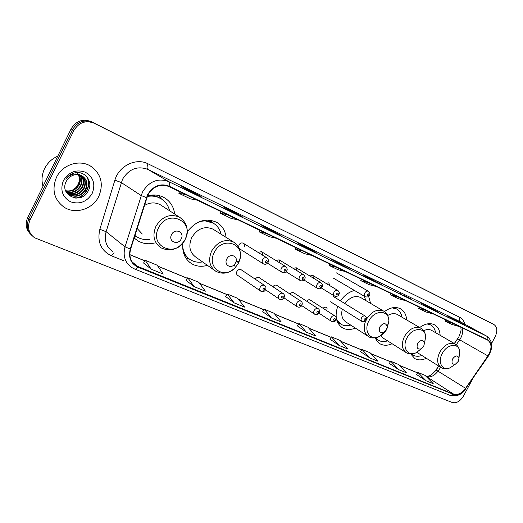 <?xml version="1.0" encoding="UTF-8"?>
<svg xmlns="http://www.w3.org/2000/svg" width="523" height="523" viewBox="0 0 523 523"><rect width="100%" height="100%" fill="white"/><g stroke="black" fill="none" stroke-linecap="round" stroke-linejoin="round"><path stroke-width="0.78" d="M410.732 353.953L414.844 358.601C418.178 360.399 421.976 360.295 426.238 358.301M375.154 337.851L377.148 341.342L380.031 343.807C383.588 345.742 387.615 345.716 392.106 343.735M337.734 306.301C334.537 316.193 336.139 323.384 342.526 327.862C346.331 329.954 350.606 330.026 355.346 328.071M182.9 242.973C181.899 252.269 184.815 259.179 191.634 263.703C196.419 266.455 201.682 267.005 207.415 265.344M134.117 237.972L137.68 240.743C142.779 243.731 148.362 244.496 154.429 243.025M241.351 269.881L241.123 269.724C239.469 269.051 238.063 269.626 236.899 271.45C236.18 273.143 236.435 274.444 237.658 275.34M326.627 310.59L326.666 310.512C327.359 308.936 327.176 307.759 326.11 306.975L322.763 308.099M244.025 247.229C244.764 245.464 244.483 244.117 243.182 243.188C241.528 242.528 240.129 243.103 238.991 244.914L238.651 247.333M239.181 248.405L239.822 248.948M434.79 371.696L438.699 366.041M454.297 343.5L458.749 337.067M226.099 237.377C225.289 230.571 222.144 225.55 216.672 222.308C205.702 217.588 195.877 220.778 187.188 231.885M370.585 303.379L368.643 296.378M354.489 290.481C348.985 291.867 344.324 295.338 340.506 300.902M406.626 319.919C406.293 314.696 404.253 310.995 400.52 308.812C395.623 306.432 390.263 307.361 384.444 311.603M440.118 335.302C439.869 330.34 438.013 326.849 434.554 324.829C430.083 322.658 425.127 323.567 419.688 327.542M174.662 214.044C173.734 206.703 170.23 201.224 164.157 197.602C159.051 194.837 153.474 194.268 147.421 195.89M259.434 277.798L259.225 277.661C257.721 277.027 256.388 277.53 255.224 279.184M276.942 285.466L276.752 285.342C275.346 284.741 274.072 285.205 272.928 286.741M293.893 292.893L293.723 292.782C292.409 292.207 291.193 292.645 290.069 294.076M310.322 300.084L310.172 299.986C308.936 299.444 307.772 299.849 306.674 301.196M262.441 255.106L262.533 253.067L261.435 251.641L258.055 252.393M280.099 263.089L279.105 259.82L275.883 260.506M297.182 270.836L296.208 267.743L293.142 268.371M313.735 278.341L312.774 275.412L309.851 275.994M329.765 285.623L328.83 282.845L326.038 283.381M490.123 322.534L91.283 121.656C82.83 118.44 76.103 120.865 71.108 128.919L27.693 217.581C24.96 224.053 25.967 229.623 30.707 234.291M491.594 343.441L495.091 336.884C497.719 331.137 497.347 327.025 493.974 324.554L94.12 123.212C85.628 119.983 78.862 122.428 73.828 130.541L30.073 219.843L28.876 218.706C26.137 225.204 27.144 230.793 31.896 235.474C27.144 230.793 26.137 225.204 28.876 218.706L72.462 129.73L28.876 218.706L27.693 217.581M94.12 123.212L92.695 122.434C84.223 119.211 77.476 121.643 72.462 129.73C77.476 121.643 84.223 119.211 92.695 122.434L491.947 323.495L91.283 121.656M56.445 177.408C51.535 189.862 54.137 199.825 64.244 207.298C75.626 214.744 92.885 209.076 98.801 196.347C103.914 183.632 101.076 173.492 90.296 165.928C79.189 159.188 62.309 164.725 56.445 177.408C51.535 189.862 54.137 199.825 64.244 207.298C75.626 214.744 92.885 209.076 98.801 196.347C103.914 183.632 101.076 173.492 90.296 165.928C79.189 159.188 62.309 164.725 56.445 177.408M147.839 194.994C153.246 186.293 160.247 183.462 168.851 186.495L487.796 340.192C491.993 343.585 492.032 348.828 487.926 355.915L465.581 388.308C461.75 393.342 457.782 395.283 453.663 394.133L135.993 265.723C130.567 261.86 128.782 256.322 130.626 249.118L147.839 194.994M147.493 194.837L130.253 249.046C128.246 257.564 130.77 263.585 137.83 267.116L453.519 394.394C457.743 395.578 461.809 393.584 465.738 388.426L488.077 356.039C492.346 348.632 492.235 343.225 487.756 339.826L169.034 186.123C160.221 183.011 153.036 185.913 147.493 194.837M464.306 324.835L447.355 315.977L464.457 324.907M438.235 312.153L428.291 306.694L420.937 303.111L431.011 308.642L438.392 312.231M428.108 307.047L428.291 306.694M400.533 293.658L400.736 293.272M381.221 284.42L363.197 274.987L381.372 284.492M371.258 279.459L371.487 279.027M201.819 197.158L193.366 192.261L181.769 186.619L190.235 191.523L201.95 197.223M193.052 192.889L193.366 192.261M242.816 217.097L233.984 212.05L223.19 206.794L232.062 211.867L242.947 217.163M233.676 212.652L233.984 212.05M280.988 235.664L271.849 230.493L261.781 225.59L270.979 230.8L281.126 235.736M271.555 231.074L271.849 230.493M316.624 253.001L307.236 247.732L297.822 243.143L307.282 248.458L316.768 253.073M306.955 248.275L307.236 247.732M349.959 269.214L331.549 259.571L350.109 269.286M340.133 264.357L340.381 263.873M30.073 219.843C27.111 227.159 28.582 233.127 34.492 237.743L452.29 402.527C456.474 403.501 460.233 401.278 463.574 395.878L472.629 378.927M360.517 351.639L369.859 357.961L377.926 361.23L370.049 352.75L362.034 349.456L360.504 351.659M389.321 363.4L398.794 369.702L406.391 372.788L398.369 364.4L390.812 361.288L389.308 363.42M416.498 374.507L426.068 380.777L433.234 383.686L425.107 375.396L417.962 372.461L416.485 374.52M262.736 311.695L271.489 318.023L281.237 321.985L274.006 313.244L264.337 309.27L262.723 311.715M225.714 296.574L234.167 302.876L244.601 307.112L237.677 298.306L227.342 294.057L225.701 296.593M186.09 280.387L194.177 286.643L205.362 291.187L198.818 282.322L187.744 277.765L186.077 280.413M143.577 263.023L151.219 269.208L163.248 274.085L157.148 265.181L145.257 260.291L143.564 263.043M329.935 339.146L339.12 345.481L347.697 348.959L339.996 340.388L331.477 336.884L329.921 339.166M306.4 332.197L315.532 335.903L308.04 327.248L298.973 323.515L297.299 325.816L306.4 332.197L298.973 323.515M336.472 267.266L329.026 265.403L329.582 263.945M345.35 271.542L337.878 269.652L329.026 265.403M302.529 250.909L295.207 249.164L295.789 247.66M312.009 255.479L304.648 253.694L295.207 249.164M266.24 233.421L259.075 231.813L259.676 230.264M276.386 238.311L269.168 236.658L259.075 231.813M227.355 214.685L220.379 213.234L221.013 211.632M238.233 219.928L231.205 218.431L220.379 213.234M185.58 194.556L178.853 193.288L179.513 191.634M197.282 200.191L190.477 198.871L178.853 193.288M368.29 282.597L360.752 280.635L361.288 279.223M376.619 286.611L369.068 284.63L360.752 280.635M398.173 296.999L390.57 294.952L391.086 293.58M406.005 300.771L398.389 298.711L390.57 294.952M426.291 310.544L418.642 308.433L419.139 307.099M433.678 314.107L426.016 311.976L418.642 308.433M452.8 323.325L445.125 321.148L445.609 319.854M459.769 326.679L452.088 324.495L445.125 321.148M271.489 318.023L264.337 309.27M234.167 302.876L227.342 294.057M194.177 286.643L187.744 277.765M151.219 269.208L145.257 260.291M339.12 345.481L331.477 336.884M369.859 357.961L362.034 349.456M398.794 369.702L390.812 361.288M426.068 380.777L417.962 372.461M57.759 156.181C51.882 158.757 47.488 162.915 44.573 168.661C41.833 174.486 41.31 180.37 43.004 186.325M76.966 172.512C79.614 176.029 80.039 179.919 78.234 184.188L75.822 187.679L72.377 190.215M79.038 174.78C80.764 178.075 80.771 181.474 79.045 184.979C75.894 190.026 71.435 192.019 65.669 190.947M78.757 174.728C80.352 177.977 80.313 181.291 78.633 184.678C75.58 189.607 71.226 191.621 65.584 190.712M80.111 175.055C82.399 178.48 82.595 182.194 80.692 186.188C77.149 191.719 72.266 193.582 66.035 191.784M79.849 174.976C81.993 178.376 82.137 182.011 80.281 185.881C76.842 191.294 72.063 193.196 65.944 191.588M81.117 175.427C84.007 178.938 84.425 182.932 82.359 187.411C78.457 193.347 73.227 195.079 66.663 192.601M80.875 175.329C83.608 178.82 83.968 182.743 81.941 187.103C78.13 192.941 72.985 194.706 66.493 192.399M82.059 175.885C85.602 179.435 86.262 183.684 84.04 188.64C79.829 194.909 74.331 196.511 67.545 193.451L67.375 193.347M81.83 175.767C85.21 179.304 85.805 183.495 83.615 188.332C79.437 194.569 73.965 196.177 67.192 193.164M81.346 175.525C75.005 173.388 69.984 175.316 66.277 181.304C58.694 195.537 81.496 205.042 88.073 191.209C93.689 181.945 84.916 170.165 74.573 172.923C70.893 173.891 67.957 175.957 65.761 179.128C70.585 173.806 75.783 172.603 81.346 175.525L82.222 175.976C87.053 179.402 88.224 184.044 85.733 189.888C81.503 196.177 75.985 197.792 69.18 194.719L66.061 191.836M82.726 176.29C86.792 179.82 87.648 184.253 85.308 189.574C81.085 195.857 75.573 197.472 68.768 194.406L67.957 193.856M63.427 180.527C59.955 190.019 62.368 197.132 70.67 201.858C79.79 204.663 86.968 201.839 92.198 193.392C95.702 184.161 93.408 177.088 85.301 172.165C76.149 169.106 68.853 171.897 63.427 180.527M85.844 175.735C92.538 183.39 85.805 197.642 74.874 198.067M86.21 176.081C92.44 183.586 86.36 197.151 75.809 198.152M181.226 238.887C184.946 232.12 174.839 227.557 171.551 234.611C167.85 241.476 178.016 245.882 181.226 238.887M161.6 205.598L160.267 204.735C155.141 202.068 149.807 202.349 144.276 205.572M169.563 210.749C168.256 205.291 165.261 201.192 160.587 198.446C156.514 196.217 152.043 195.569 147.166 196.511M161.006 198.688L159.822 197.962C156.181 195.955 152.173 195.223 147.8 195.785M149.545 239.41C144.976 240.005 140.785 239.168 136.98 236.919L135.124 235.618M137.104 228.446L142.289 234.036M158.855 195.55L161.417 198.91M235.566 262.919L235.938 262.049C238.377 255.786 229.656 252.844 226.779 259.035C223.733 264.507 230.388 269.208 234.435 264.527L235.566 262.919M213.927 229.734L212.959 229.126C204.539 225.72 197.472 228.525 191.751 237.54C188.234 246.045 189.633 252.616 195.955 257.244L214.267 270.182M221.066 234.219C219.902 229.192 217.215 225.452 213.005 222.994C208.657 220.66 203.885 220.327 198.694 222M213.175 223.092L203.539 220.445M183.057 251.027C184.351 254.368 186.397 256.996 189.202 258.905M182.638 245.96C183.187 252.223 185.868 256.871 190.679 259.918C194.262 262.003 198.224 262.67 202.564 261.912M210.847 220.288L211.835 221.569M386.49 329.667L387.223 326.712C385.817 322.613 383.379 322.626 379.927 326.757C378.521 331.458 379.848 333.321 383.895 332.353L386.49 329.667M361.02 297.731L360.622 297.495C355.084 295.201 349.835 297.227 344.879 303.588M365.839 300.581L364.361 296.26M354.594 290.54L354.208 290.553M337.021 320.959L340.113 323.691M336.518 319.213L341.003 324.267C343.866 325.868 347.102 326.143 350.711 325.097M342.29 309.152C340.904 315.179 342.186 319.514 346.128 322.148L367.937 336.165M423.761 346.141L424.48 343.023C423.087 339.427 420.819 339.571 417.687 343.461C416.288 347.802 417.413 349.599 421.048 348.861L423.761 346.141M397.702 314.709L397.388 314.519C394.499 313.061 391.276 313.388 387.713 315.513M401.971 317.2C401.318 313.401 399.559 310.682 396.689 309.034L392.08 307.851M396.127 308.714L393.459 307.609M375.213 337.845L377.691 339.819M375.592 337.786L378.404 340.27C381.09 341.754 384.137 341.957 387.556 340.865M380.849 335.701L383.47 338.289L405.809 352.378M458.253 361.4L458.965 358.177C457.612 354.999 455.5 355.241 452.63 358.909C451.251 362.949 452.199 364.681 455.487 364.113L458.253 361.4M431.782 330.477L431.527 330.327C429.22 329.137 426.585 329.274 423.63 330.732M435.561 332.661C434.992 329.059 433.377 326.502 430.723 324.979L427.075 323.946M430.083 324.613L428.141 323.763M411.313 353.96L412.555 354.771M411.542 353.947L413.131 355.13C415.648 356.509 418.524 356.64 421.767 355.522M416.903 352.352L440.85 367.381M71.108 128.919L73.828 130.541M489.986 322.462L493.921 324.528M487.926 355.915L459.684 339.839L460.737 338.113C462.646 334.328 463.077 330.882 462.031 327.771M456.278 344.755L459.684 339.839L457.553 339.009L454.402 343.559M123.572 260.689L111.327 255.747C100.874 250.55 97.049 241.737 99.847 229.309L114.89 180.167C118.878 165.804 136.196 157.469 148.061 163.83L459.769 317.311C458.88 319.344 459.129 320.861 460.508 321.867L147.806 169.374C137.392 165.621 128.965 168.929 122.519 179.291L106.11 231.696C103.979 240.273 106.176 246.908 112.72 251.602M459.769 317.311C462.319 318.618 463.979 320.913 464.764 324.175M461.031 322.155L486.717 336.139L460.868 322.057M137.83 267.116C136.666 268.691 135.594 269.325 134.62 269.012L131.704 267.495C124.977 262.683 122.755 255.799 125.03 246.856L142.433 192.124C149.186 181.265 157.926 177.748 168.654 181.573C169.609 182.305 169.74 183.821 169.034 186.123M146.381 197.602L141.073 195.497L121.231 182.52L114.89 180.167M453.519 394.394L450.211 395.427C457.03 396.767 462.273 394.505 465.934 388.628L465.915 388.661M465.738 388.426L488.207 356.34M99.847 229.309L106.11 231.696L125.03 246.856L130.253 249.046M488.077 356.039L488.247 356.281C493.339 347.625 492.829 340.911 486.717 336.139M487.756 339.826C488.136 338.08 487.724 336.819 486.514 336.041L168.654 181.573L147.806 169.374C146.76 168.413 146.845 166.569 148.061 163.83M114.079 252.746L111.327 255.747M453.663 394.133L426.422 376.521C430.501 377.704 434.397 375.874 438.104 371.036L440.699 367.283M465.581 388.308L436.11 369.996C429.893 377.076 429.971 375.154 428.245 376.207L426.068 376.377M138.013 266.75L132.064 261.86M129.861 254.727L144.884 260.899M157.868 266.233L187.378 278.354M199.59 283.368L226.982 294.612M238.495 299.346L263.984 309.812M274.863 314.277L298.626 324.038M308.93 328.267L331.131 337.387M340.904 341.401L361.694 349.939M370.977 353.751L390.478 361.759M399.317 365.394L417.635 372.912M185.103 239.514C195.295 221.242 167.733 208.357 158.6 227.767C148.525 246.719 176.526 258.454 185.103 239.514M182.272 219.215L179.598 217.235C170.132 213.351 162.254 216.352 155.965 226.23C152.193 235.455 153.821 242.633 160.842 247.778C170.714 252.138 178.807 249.386 185.135 239.521C189.032 230.159 187.188 222.733 179.598 217.235L160.267 204.735M161.594 199.06L153.468 194.974M134.869 235.579L135.679 236.043M238.423 263.141L239.429 260.774C246.143 243.816 222.314 235.409 214.306 252.459C205.997 267.573 224.445 280.23 235.35 267.508L238.423 263.141M237.887 262.559L238.566 261.088M235.213 243.188L233.526 242.038C224.923 238.593 217.64 241.561 211.684 250.942C207.997 259.781 209.377 266.56 215.822 271.287C222.693 274.712 229.205 273.451 235.35 267.508L234.435 264.527M210.625 220.255L213.449 223.256L207.513 220.033M184.194 254.858L189.47 259.107M386.928 328.954L388.916 320.913C389.119 309.721 374.376 309.538 368.872 320.952C363.086 331.236 370.768 341.604 379.861 336.269C382.816 334.655 385.17 332.216 386.928 328.954M384.137 311.394L383.601 311.074C377.312 308.688 371.618 311.375 366.525 319.141M365.714 320.789C363.034 328.032 363.988 333.295 368.578 336.577C371.199 338.525 374.958 338.42 379.861 336.269L383.895 332.353M337.525 322.214L339.675 323.417M424.486 343.539L425.657 336.734C425.369 326.705 412.137 327.32 406.999 337.845C401.612 347.39 407.927 357.104 416.315 352.652L421.329 348.717M421.133 328.392L420.727 328.15C414.752 325.973 409.339 328.738 404.482 336.439C401.154 343.879 401.769 349.299 406.319 352.705C409.411 354.385 412.745 354.365 416.315 352.652L421.048 348.861M395.813 308.531L394.407 307.524M375.468 338.61L377.018 339.394L375.579 338.852M458.893 357.765L459.691 351.554C459.083 342.519 447.113 343.696 442.275 353.483C437.235 362.393 442.484 371.526 450.218 367.747L454.369 364.884M431.527 330.327L455.108 343.971C449.564 341.99 444.458 344.703 439.797 352.103C436.548 359.275 437.038 364.453 441.268 367.636C444.02 369.133 447.002 369.173 450.218 367.747L455.487 364.113M429.697 324.397L428.775 323.698M266.939 257.885C268.665 259.748 269.038 261.232 268.064 262.35C266.946 264.167 265.403 264.684 263.429 263.899C262.115 262.951 261.84 261.559 262.618 259.722C263.808 257.832 265.246 257.224 266.939 257.885L243.182 243.188M265.494 261.232C265.39 262.821 265.959 263.082 267.214 262.016C267.318 260.428 266.75 260.166 265.494 261.232M261.435 251.641L285.578 266.455C287.264 268.247 287.63 269.711 286.676 270.842C285.61 272.614 284.1 273.124 282.139 272.365C280.864 271.45 280.609 270.09 281.381 268.279C282.544 266.429 283.95 265.821 285.578 266.455L285.793 266.593M284.218 269.77C284.1 271.326 284.649 271.574 285.872 270.522C285.989 268.972 285.44 268.717 284.218 269.77M303.588 274.732C305.242 276.497 305.602 277.935 304.661 279.047C303.641 280.773 302.163 281.276 300.215 280.55C298.979 279.661 298.744 278.328 299.502 276.549C300.653 274.732 302.013 274.124 303.588 274.732L279.105 259.82M302.301 278.014C302.176 279.537 302.712 279.785 303.902 278.746C304.033 277.223 303.497 276.981 302.301 278.014M321.004 282.74C322.619 284.447 322.966 285.859 322.05 286.977C321.057 288.67 319.599 289.167 317.69 288.461C316.493 287.598 316.271 286.29 317.03 284.545C318.154 282.753 319.481 282.152 321.004 282.74L296.208 267.743M319.788 285.989C319.651 287.48 320.168 287.715 321.338 286.696C321.468 285.198 320.952 284.963 319.788 285.989M337.851 290.481C339.362 291.834 339.702 293.226 338.871 294.645C337.897 296.312 336.472 296.803 334.589 296.11C333.432 295.273 333.229 293.991 333.975 292.272C335.08 290.513 336.374 289.919 337.851 290.481L312.774 275.412M336.701 293.697C336.557 295.162 337.054 295.39 338.198 294.384C338.342 292.919 337.838 292.69 336.701 293.697M333.38 278.125L365.302 296.816C364.185 296.005 363.995 294.75 364.74 293.05C365.806 291.357 367.035 290.762 368.427 291.278L336.341 272.849M367.408 294.442C367.257 295.874 367.728 296.096 368.833 295.109C368.99 293.678 368.512 293.455 367.408 294.442M241.123 269.724L264.54 285.427C265.952 286.31 266.299 287.761 265.579 289.794C264.422 291.618 262.866 292.115 260.918 291.285C259.676 290.37 259.428 289.029 260.186 287.264C261.395 285.355 262.847 284.747 264.54 285.427L264.867 285.663M264.73 289.5C264.834 287.951 264.265 287.702 263.03 288.768C262.925 290.324 263.494 290.566 264.73 289.5M259.225 277.661L283.021 293.436C284.407 294.279 284.747 295.711 284.035 297.724C282.93 299.509 281.413 299.999 279.478 299.202C278.269 298.313 278.04 296.999 278.792 295.266C279.982 293.39 281.387 292.782 283.021 293.436L283.309 293.632M283.237 297.456C283.355 295.933 282.806 295.698 281.596 296.75C281.485 298.267 282.028 298.509 283.237 297.456M276.752 285.342L300.888 301.176C302.255 301.993 302.582 303.399 301.882 305.399C300.83 307.138 299.339 307.622 297.417 306.857C296.247 305.988 296.031 304.706 296.77 302.994C297.94 301.156 299.313 300.548 300.888 301.176L301.143 301.346M301.13 305.138C301.255 303.647 300.725 303.418 299.542 304.458C299.418 305.948 299.947 306.177 301.13 305.138M293.723 292.782L318.167 308.662C319.514 309.453 319.834 310.832 319.141 312.813C318.134 314.519 316.677 314.996 314.761 314.258C313.63 313.414 313.427 312.153 314.166 310.472C315.31 308.668 316.644 308.067 318.167 308.662L318.389 308.812M318.429 312.571C318.566 311.113 318.049 310.891 316.892 311.911C316.761 313.375 317.278 313.597 318.429 312.571M330.994 317.703C332.112 315.931 333.413 315.336 334.89 315.905C336.531 318.089 336.446 316.448 335.838 319.991C335.531 321.468 334.105 321.946 331.549 321.416C330.451 320.599 330.261 319.363 330.994 317.703M335.171 319.769C335.315 318.33 334.818 318.121 333.681 319.128C333.543 320.56 334.04 320.776 335.171 319.769M361.524 317.873C362.609 316.167 363.845 315.572 365.237 316.101C366.845 318.232 366.78 316.5 366.185 320.109C365.91 321.521 364.531 321.991 362.04 321.514C360.975 320.73 360.805 319.514 361.524 317.873M365.577 319.886C365.734 318.487 365.263 318.278 364.171 319.265C364.015 320.664 364.485 320.874 365.577 319.886M414.183 358.183L414.844 358.601M379.214 343.284L380.031 343.807M341.506 327.195L342.526 327.862M189.202 261.931L191.634 263.703M134.378 238.22L137.68 240.743M490.038 322.488L493.974 324.554M458.828 336.93L457.625 338.904M134.62 269.012L450.211 395.427M135.993 265.723L133.45 263.625M129.854 254.636L144.93 260.827M157.783 266.109L187.424 278.282M199.498 283.244L227.028 294.547M238.403 299.221L264.023 309.747M274.758 314.16L298.666 323.979M308.825 328.15L331.17 337.328M340.793 341.284L361.733 349.88M370.872 353.633L390.518 361.707M399.206 365.276L417.674 372.86M436.149 369.938L438.804 366.107M458.854 336.877C460.586 332.517 461.306 329.967 460.998 329.222L460.848 327.195M350.037 269.253L341.192 264.952M316.696 253.034L307.249 248.438M281.06 235.703L270.947 230.78M242.888 217.13L232.029 211.848M201.891 197.191L190.209 191.51M381.3 284.46L373.004 280.42M410.673 298.744L402.873 294.952M438.32 312.192L430.972 308.622M464.385 324.875L457.462 321.501M68.768 194.406L69.173 194.719M159.822 197.962L160.587 198.446M161.581 199.047L158.469 195.458M136.307 236.481L134.757 235.932M235.938 262.049L239.429 260.774C241.803 252.642 239.835 246.392 233.526 242.038L212.959 229.126M212.188 222.491L213.005 222.994M189.784 259.336L185.717 257.852M387.223 326.712L388.916 320.913C388.38 315.65 386.608 312.368 383.601 311.074L360.622 297.495M339.702 323.436L337.76 322.704M424.48 343.023L425.657 336.734C425.382 332.831 423.735 329.967 420.727 328.15L397.388 314.519M395.754 308.498L396.689 309.034M395.401 308.191L394.636 307.511M458.965 358.177L459.691 351.554C459.331 348.109 457.802 345.579 455.108 343.971M429.775 324.437L430.723 324.979M429.684 324.391L428.853 323.691M239.632 248.83L263.239 263.775M267.488 263.174L281.962 272.261M286.035 271.731L300.058 280.452M303.961 279.982L317.546 288.376M321.292 287.964L334.465 296.031M365.302 296.816C367.787 297.254 369.166 296.77 369.441 295.364C370.258 293.952 369.924 292.592 368.427 291.278M237.409 275.17L260.663 291.115M265.579 289.794L279.249 299.051M283.969 297.855L297.208 306.72M301.745 305.628L314.578 314.133M310.172 299.986L334.89 315.905M318.945 313.14L331.379 321.305M333.602 296.652L365.237 316.101M330.562 301.81L361.916 321.436"/></g></svg>
